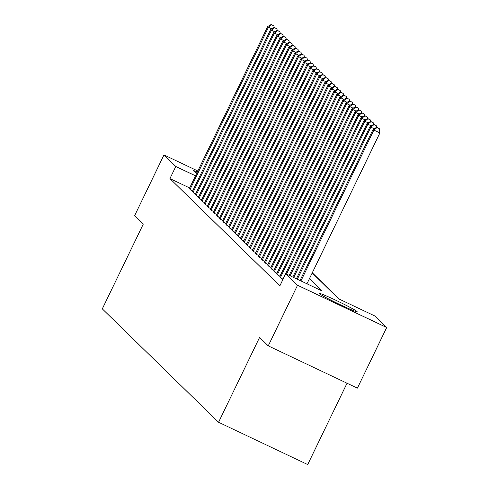 <?xml version="1.0" encoding="UTF-8"?>
<svg xmlns="http://www.w3.org/2000/svg" width="489" height="489" viewBox="0 0 489 489"><rect width="100%" height="100%" fill="white"/><g stroke="black" fill="none" stroke-linecap="round" stroke-linejoin="round"><path stroke-width="0.73" d="M319.409 293.657A21.033 1.051 -154.2 0 1 319.268 293.418A21.033 1.051 -154.2 0 1 337.257 300.943A21.033 1.051 -154.2 0 1 357.001 311.481A21.033 1.051 -154.2 0 1 357.141 311.725A21.033 1.051 -154.2 0 1 339.152 304.195A21.033 1.051 -154.2 0 1 319.409 293.657M196.859 173.051A21.033 1.051 -154.2 0 1 193.662 170.991A21.033 1.051 -154.2 0 1 193.522 170.753A21.033 1.051 -154.2 0 1 197.397 171.939M347.031 383.223L307.715 464.55L218.565 422.276L102.305 308.865L143.326 224.005L134.664 215.563L163.968 154.946L197.843 171.009M339.287 299.121L312.288 272.783M312.196 272.966L338.73 298.858L374.874 315.998L386.695 327.526L297.544 285.252L285.723 273.718L321.866 290.857L309.415 278.712M297.544 285.252L268.241 345.864L357.398 388.138L386.695 327.526M282.752 279.586L282.122 279.286L282.74 279.891M279.739 276.652L280.918 278.113L282.99 279.097M276.731 273.712L276.096 273.412L277.905 275.173L279.977 276.157M273.718 270.772L274.891 272.239L276.963 273.223M270.704 267.838L271.884 269.298L273.956 270.283M267.691 264.897L268.871 266.358L270.943 267.342M264.683 261.957L264.048 261.658L265.857 263.424L267.929 264.408M261.67 259.023L262.844 260.484L264.922 261.468M258.657 256.083L259.836 257.544L261.908 258.528M255.643 253.143L256.823 254.61L258.895 255.594M252.636 250.209L252 249.91L253.809 251.67L255.881 252.654M249.622 247.269L250.796 248.73L252.874 249.714M246.609 244.329L247.789 245.796L249.861 246.78M243.595 241.395L244.775 242.856L246.847 243.84M240.588 238.455L239.952 238.155L241.762 239.916L243.834 240.9M237.575 235.515L238.748 236.982L240.826 237.966M234.561 232.581L235.741 234.042L237.813 235.026M231.548 229.641L232.727 231.101L234.799 232.086M228.54 226.7L229.714 228.167L231.786 229.152M225.527 223.766L226.7 225.227L228.779 226.211M222.513 220.826L223.693 222.287L225.765 223.271M219.506 217.886L218.87 217.587L220.68 219.353L222.752 220.337M216.493 214.952L217.666 216.413L219.738 217.397M213.479 212.012L214.653 213.479L216.731 214.457M210.466 209.072L211.645 210.539L213.717 211.523M207.458 206.138L206.823 205.838L208.632 207.599L210.704 208.583M204.445 203.198L205.618 204.665L207.691 205.643M201.431 200.258L202.605 201.725L204.683 202.709M198.418 197.324L199.598 198.785L201.67 199.769M195.411 194.384L194.775 194.084L196.584 195.851L198.656 196.829M192.397 191.443L193.571 192.911L195.643 193.895M189.653 187.953L169.927 178.601L279.861 285.839L285.723 273.718M189.384 188.509L190.557 189.97L192.635 190.954M268.241 345.864L259.586 337.416L218.565 422.276M169.927 178.601L175.789 166.48L163.968 154.946M195.514 175.832L175.789 166.48M271.774 28.839L268.443 27.262L190.032 189.457M271.548 24.743L273.956 25.886L271.248 24.45L271.548 24.743L268.443 27.262L267.691 26.522L189.28 188.723M274.146 27.451L273.956 25.886M271.248 24.45L267.691 26.522M274.787 31.779L271.456 30.196L193.045 192.397M274.561 27.684L276.97 28.827L274.256 27.39L274.561 27.684L271.456 30.196L270.704 29.462L192.293 191.664M277.159 30.391L276.97 28.827M274.256 27.39L270.704 29.462M277.795 34.713L274.47 33.136L196.058 195.331M277.569 30.618L279.983 31.761L277.269 30.324L277.569 30.618L274.47 33.136L273.712 32.402L195.307 194.598M280.173 33.331L279.983 31.761M277.269 30.324L273.712 32.402M280.808 37.653L277.477 36.076L199.066 198.271M280.582 33.558L282.99 34.701L280.283 33.264L280.582 33.558L277.477 36.076L276.725 35.336L198.314 197.538M283.18 36.265L282.99 34.701M280.283 33.264L276.725 35.336M283.822 40.593L280.49 39.01L202.079 201.211M283.596 36.498L286.004 37.641L283.296 36.204L283.596 36.498L280.49 39.01L279.739 38.276L201.327 200.478M286.193 39.206L286.004 37.641M283.296 36.204L279.739 38.276M286.829 43.527L283.504 41.95L205.093 204.145M286.609 39.432L289.017 40.575L286.303 39.138L286.609 39.432L283.504 41.95L282.752 41.217L204.341 203.412M289.207 42.146L289.017 40.575M286.303 39.138L282.752 41.217M289.843 46.467L286.517 44.89L208.106 207.085M289.616 42.372L292.031 43.515L289.317 42.078L289.616 42.372L286.517 44.89L285.759 44.151L207.354 206.352M292.22 45.08L292.031 43.515M289.317 42.078L285.759 44.151M292.856 49.401L289.525 47.824L211.114 210.025M292.63 45.312L295.038 46.455L292.33 45.019L292.63 45.312L289.525 47.824L288.773 47.091L210.362 209.292M295.228 48.02L295.038 46.455M292.33 45.019L288.773 47.091M295.869 52.341L292.538 50.764L214.127 212.959M295.643 48.246L298.052 49.389L295.344 47.953L295.643 48.246L292.538 50.764L291.786 50.031L213.375 212.226M298.241 50.96L298.052 49.389M295.344 47.953L291.786 50.031M298.877 55.281L295.552 53.698L217.14 215.9M298.657 51.186L301.065 52.329L298.351 50.893L298.657 51.186L295.552 53.698L294.8 52.965L216.389 215.166M301.255 53.894L301.065 52.329M298.351 50.893L294.8 52.965M301.89 58.215L298.559 56.638L220.154 218.84M301.664 54.126L304.079 55.269L301.365 53.833L301.664 54.126L298.559 56.638L297.807 55.905L219.402 218.106M304.268 56.834L304.079 55.269M301.365 53.833L297.807 55.905M304.904 61.156L301.572 59.579L223.161 221.774M304.678 57.06L307.086 58.203L304.378 56.767L304.678 57.06L301.572 59.579L300.821 58.845L222.409 221.04M307.275 59.774L307.086 58.203M304.378 56.767L300.821 58.845M307.917 64.096L304.586 62.513L226.175 224.714M307.691 60L310.099 61.143L307.392 59.707L307.691 60L304.586 62.513L303.834 61.779L225.423 223.98M310.289 62.708L310.099 61.143M307.392 59.707L303.834 61.779M310.925 67.03L307.599 65.453L229.188 227.654M310.704 62.94L313.113 64.083L310.399 62.647L310.704 62.94L307.599 65.453L306.847 64.719L228.436 226.92M313.302 65.648L313.113 64.083M310.399 62.647L306.847 64.719M313.938 69.97L310.607 68.393L232.202 230.588M313.712 65.874L316.126 67.017L313.412 65.581L313.712 65.874L310.607 68.393L309.855 67.659L231.444 229.854M316.31 68.588L316.126 67.017M313.412 65.581L309.855 67.659M316.951 72.91L313.62 71.327L235.209 233.528M316.725 68.815L319.134 69.958L316.426 68.521L316.725 68.815L313.62 71.327L312.868 70.593L234.457 232.795M319.323 71.522L319.134 69.958M316.426 68.521L312.868 70.593M319.965 75.844L316.634 74.267L238.222 236.468M319.739 71.755L322.147 72.898L319.439 71.461L319.739 71.755L316.634 74.267L315.882 73.533L237.471 235.735M322.337 74.462L322.147 72.898M319.439 71.461L315.882 73.533M322.972 78.784L319.647 77.207L241.236 239.402M322.752 74.689L325.161 75.832L322.447 74.395L322.752 74.689L319.647 77.207L318.889 76.473L240.484 238.669M325.35 77.403L325.161 75.832M322.447 74.395L318.889 76.473M325.986 81.724L322.654 80.141L244.249 242.342M325.76 77.629L328.174 78.772L325.46 77.335L325.76 77.629L322.654 80.141L321.903 79.407L243.491 241.609M328.357 80.337L328.174 78.772M325.46 77.335L321.903 79.407M328.999 84.658L325.668 83.081L247.257 245.282M328.773 80.569L331.181 81.712L328.474 80.275L328.773 80.569L325.668 83.081L324.916 82.348L246.505 244.543M331.371 83.277L331.181 81.712M328.474 80.275L324.916 82.348M332.013 87.598L328.681 86.021L250.27 248.216M331.786 83.503L334.195 84.646L331.487 83.209L331.786 83.503L328.681 86.021L327.93 85.288L249.518 247.483M334.384 86.217L334.195 84.646M331.487 83.209L327.93 85.288M335.02 90.538L331.695 88.955L253.284 251.157M334.8 86.443L337.208 87.586L334.494 86.15L334.8 86.443L331.695 88.955L330.937 88.222L252.532 250.423M337.398 89.151L337.208 87.586M334.494 86.15L330.937 88.222M338.033 93.472L334.702 91.895L256.297 254.097M337.807 89.383L340.222 90.526L337.508 89.09L337.807 89.383L334.702 91.895L333.95 91.162L255.539 253.357M340.405 92.091L340.222 90.526M337.508 89.09L333.95 91.162M341.047 96.412L337.716 94.835L259.304 257.031M340.821 92.317L343.229 93.46L340.521 92.024L340.821 92.317L337.716 94.835L336.964 94.102L258.553 256.297M343.419 95.031L343.229 93.46M340.521 92.024L336.964 94.102M344.06 99.353L340.729 97.769L262.318 259.971M343.834 95.257L346.243 96.4L343.535 94.964L343.834 95.257L340.729 97.769L339.977 97.036L261.566 259.237M346.432 97.965L346.243 96.4M343.535 94.964L339.977 97.036M347.068 102.287L343.743 100.71L265.331 262.911M346.848 98.197L349.256 99.34L346.542 97.904L346.848 98.197L343.743 100.71L342.985 99.976L264.58 262.171M349.446 100.905L349.256 99.34M346.542 97.904L342.985 99.976M350.081 105.227L346.75 103.65L268.345 265.845M349.855 101.131L352.269 102.274L349.556 100.838L349.855 101.131L346.75 103.65L345.998 102.916L267.587 265.111M352.453 103.845L352.269 102.274M349.556 100.838L345.998 102.916M353.095 108.167L349.763 106.584L271.352 268.785M352.869 104.071L355.277 105.214L352.569 103.778L352.869 104.071L349.763 106.584L349.012 105.85L270.6 268.051M355.466 106.779L355.277 105.214M352.569 103.778L349.012 105.85M356.108 111.101L352.777 109.524L274.366 271.725M355.882 107.012L358.29 108.148L355.582 106.712L355.882 107.012L352.777 109.524L352.025 108.79L273.614 270.985M358.48 109.719L358.29 108.148M355.582 106.712L352.025 108.79M359.115 114.041L355.79 112.464L277.379 274.659M358.895 109.946L361.304 111.089L358.59 109.652L358.895 109.946L355.79 112.464L355.032 111.73L276.627 273.926M361.493 112.659L361.304 111.089M358.59 109.652L355.032 111.73M362.129 116.981L358.798 115.398L280.393 277.599M361.903 112.886L364.311 114.029L361.603 112.592L361.903 112.886L358.798 115.398L358.046 114.664L279.635 276.866M364.501 115.593L364.311 114.029M361.603 112.592L358.046 114.664M365.142 119.915L361.811 118.338L286.517 274.097M364.916 115.826L367.325 116.963L364.617 115.526L364.916 115.826L361.811 118.338L361.059 117.605L282.648 279.8M367.514 118.534L367.325 116.963M364.617 115.526L361.059 117.605M368.156 122.855L364.825 121.278L290.124 275.802M367.93 118.76L370.338 119.903L367.63 118.466L367.93 118.76L364.825 121.278L364.073 120.545L289.219 275.374M370.528 121.474L370.338 119.903M367.63 118.466L364.073 120.545M371.163 125.795L367.838 124.212L293.73 277.514M370.943 121.7L373.351 122.843L370.638 121.406L370.943 121.7L367.838 124.212L367.08 123.479L292.825 277.086M373.541 124.408L373.351 122.843M370.638 121.406L367.08 123.479M374.177 128.729L370.845 127.152L297.33 279.225M373.951 124.64L376.359 125.777L373.651 124.34L373.951 124.64L370.845 127.152L370.094 126.419L296.432 278.797M376.548 127.348L376.359 125.777M373.651 124.34L370.094 126.419M306.964 283.791L379.886 132.947L373.859 130.092L300.937 280.937M376.964 127.574L379.372 128.717L376.664 127.281L376.964 127.574L373.859 130.092L373.107 129.359L300.038 280.509M379.886 132.947L379.372 128.717M376.664 127.281L373.107 129.359"/></g></svg>
